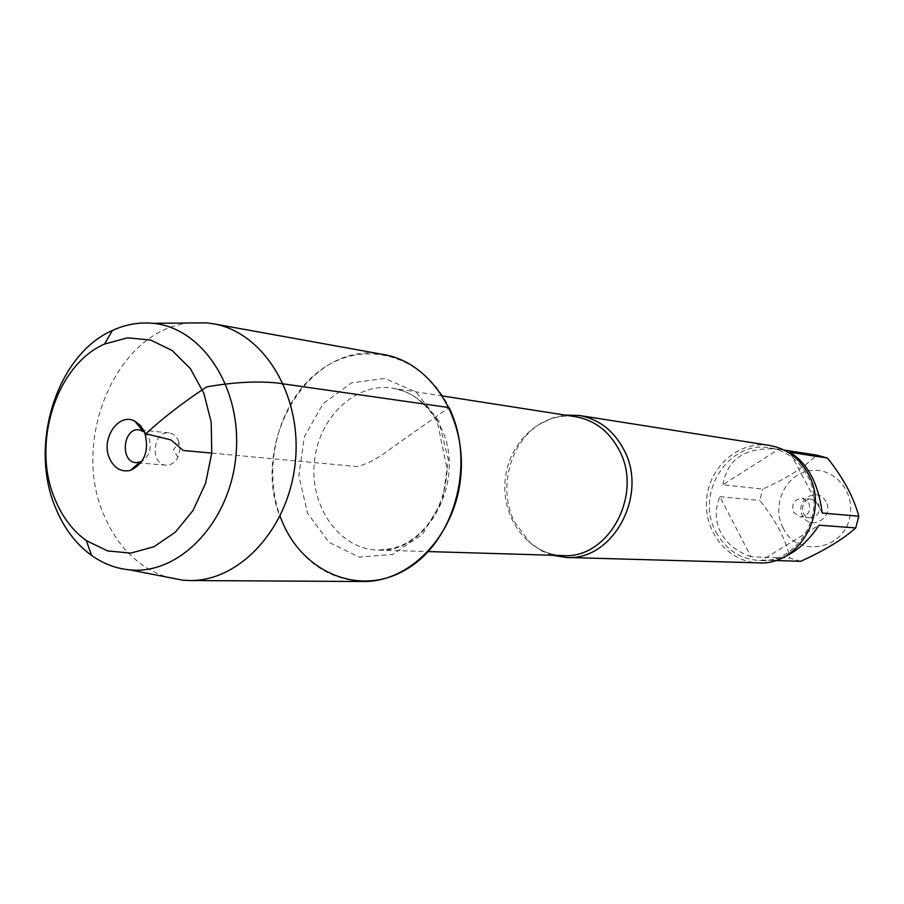 <?xml version="1.0" encoding="UTF-8"?>
<svg xmlns="http://www.w3.org/2000/svg" width="904" height="904" viewBox="0 0 904 904"><rect width="100%" height="100%" fill="white"/><g stroke="black" fill="none" stroke-linecap="round" stroke-linejoin="round"><path stroke-width="0.68" stroke-dasharray="4.52 3.39" d="M552.344 555.248L541.541 550.807L530.185 542.863L514.376 521.721C497.844 489.041 509.675 442.757 539.541 424.281L551.994 418.123L565.294 415.106M211.773 453.107L357.408 466.566C368.041 463.797 379.714 457.424 392.415 447.446L449.039 407.591C424.27 355.634 365.532 338.989 323.022 368.38C280.195 397.138 261.064 464.012 280.104 516.116M769.473 445.412C739.257 440.451 709.403 466.317 706.668 498.838C703.391 531.315 728.002 562.209 758.625 562.864M825.996 501.539C817.645 485.731 794.164 500.375 802.616 515.969C810.786 531.812 834.539 517.303 825.996 501.539M783.135 527.992C771.327 506.251 784.514 475.741 807.95 471.041C831.273 465.571 854.382 488.985 850.167 514.5C846.291 549.801 797.418 558.966 783.135 527.992M722.917 484.759C727.46 458.362 746.049 446.519 778.683 449.231L722.917 484.759L762.727 489.087C786.254 478.645 804.232 467.323 816.674 455.119L778.683 449.231M822.199 513.02L789.825 452.26M781.644 558.062L767.146 560.762L762.038 560.118L819.035 525.213M762.038 560.118L775.293 560.525M800.673 561.316L790.006 558.13C785.666 539.1 775.598 519.879 759.801 500.466L762.727 489.087M751.021 556.785C736.737 551.689 726.613 543.53 720.635 532.32C715.03 520.986 714.781 509.099 719.878 496.635L751.021 556.785L790.006 558.13M719.878 496.635L759.801 500.466M716.013 532.049C725.754 549.7 740.24 559.192 759.473 560.525C798.526 563.633 828.211 511.144 807.057 475.029C798.458 459.808 786.062 450.757 769.88 447.875C728.488 439.728 694.396 493.979 716.013 532.049M818.515 503.788C820.855 511.901 818.075 516.546 810.187 517.743C798.933 517.257 800.741 497.629 811.905 499.223L818.515 503.788M808.831 502.839C811.182 511.031 808.379 515.732 800.424 516.941L793.576 512.285C791.237 504.003 794.107 499.302 802.164 498.217L808.831 502.839M384.11 354.639C308.479 337.949 245.594 447.762 283.359 524.196C300.704 560.469 327.304 579.566 363.148 581.498M190.224 322.999C117.52 328.593 69.698 439.626 104.344 515.924C117.927 547.338 138.73 567.723 166.743 577.068M178.495 440.655L180.009 449.096L177.918 457.3C174.98 462.69 171.014 465.3 166.008 465.142C149.691 464.554 152.832 430.485 168.992 432.903C173.195 433.479 176.359 436.067 178.495 440.655M144.561 432.022L148.832 437.728C151.985 448.068 149.657 456 141.838 461.526M539.541 424.281C551.406 417.298 563.441 414.778 575.656 416.71C541.79 411.218 508.398 441.943 505.166 480.216C501.336 518.433 528.535 554.762 562.83 555.564C550.468 555.226 539.089 550.547 528.704 541.507M440.44 426.485C467.707 478.261 428.044 554.446 377.522 550.05C339.565 549.157 309.869 506.986 314.309 462.588C318.072 418.123 355.001 382.109 392.483 388.178C413.399 391.963 429.389 404.721 440.44 426.485M438.802 421.004L415.976 391.963L384.81 378.471L351.701 382.799L323.112 403.636L304.365 436.7L298.828 475.628L307.518 513.189L328.932 542.264L359.216 557.124L392.63 554.446L422.473 534.298L442.497 500.466L448.361 459.853L438.802 421.004M442.598 395.986L392.483 388.178C400.495 389.873 406.111 391.692 409.342 393.647C407.907 392.065 428.756 404.088 437.592 423.219L447.197 469.549C446.474 478.521 445.389 485.776 443.943 491.313C440.542 503.584 435.321 514.444 428.281 523.891C420.981 533.032 412.902 539.824 404.043 544.264C397.24 547.259 393.319 549.18 377.522 550.05L428.225 551.564M759.473 560.525L767.146 560.762M769.88 447.875L784.084 450.068M811.905 499.223L802.164 498.217M810.187 517.743L800.424 516.941M177.918 457.3L173.466 449.57L179.263 442.791M168.992 432.903L139.239 429.829M166.008 465.142L140.719 463.074M139.058 462.938L136.199 462.701"/><path stroke-width="1.36" d="M565.294 415.106L579.362 415.478C598.663 418.981 613.432 430.27 623.681 449.356C648.948 494.782 612.946 561.237 566.254 557.452L552.344 555.248M280.104 516.116C299.518 571.543 359.069 598.256 406.902 569.011C455.13 540.705 475.979 462.08 449.039 407.591L276.647 382.923C256.171 380.968 232.825 382.29 206.598 386.901C182.653 402.788 162.415 418.416 145.883 433.773L170.958 439.92L183.23 450.474L211.773 453.107M566.254 557.452L758.625 562.864C799.283 565.994 830.132 511.302 808.086 473.696C799.147 457.876 786.277 448.44 769.473 445.412L579.362 415.478M816.674 455.119L827.454 458.023L789.825 452.26C807.634 463.21 818.425 483.47 822.199 513.02L858.8 516.252L855.749 527.913C842.743 539.473 824.391 550.604 800.673 561.316L775.293 560.525M827.454 458.023C843.285 477.9 853.726 497.302 858.8 516.252M855.749 527.913L819.035 525.213C808.413 541.315 795.949 552.276 781.644 558.062M166.743 577.068L182.902 580.221L189.535 580.537L363.148 581.498C410.371 582.312 455.661 534.761 460.814 476.125C466.498 417.535 430.677 362.481 384.11 354.639L213.265 323.768L206.688 322.864L190.224 322.999M189.535 580.537C240.283 581.487 289.562 527.473 295.427 460.837C301.868 394.268 263.324 332.13 213.265 323.768M55.845 508.466C28.386 445.491 56.545 354.786 112.356 330.502C125.453 324.446 138.888 322.05 152.663 323.304C202.428 327.361 242.487 388.607 235.978 455.345C230.147 522.15 179.546 575.023 129.882 569.893C116.107 568.593 103.338 563.78 91.575 555.429C76.072 544.151 64.161 528.49 55.845 508.466M141.838 461.526L136.199 462.701C119.712 462.113 122.921 427.389 139.239 429.829L144.561 432.022M109.565 458.464C114.288 468.295 121.204 472.283 130.345 470.419C144.866 463.198 149.601 450.373 144.527 431.942L140.448 425.456L134.888 421.174C118.571 412.043 100.378 439.095 109.565 458.464M55.178 499.731C62.466 517.235 72.874 530.885 86.411 540.682L107.734 550.965L130.888 553.09L154.053 546.694L175.365 532.14L193.038 510.455L205.547 483.369L211.773 453.107L211.197 422.224L203.863 393.296L190.462 368.753L172.178 350.537L150.572 340.006L127.43 337.847L104.57 344.051C55.867 365.035 31.109 444.644 55.178 499.731M428.225 551.564L562.83 555.564C608.482 559.339 643.738 494.318 619.048 449.864C609.025 431.163 594.561 420.111 575.656 416.71L442.598 395.986M784.084 450.068L817.103 455.175M129.882 569.893L182.902 580.221M152.663 323.304L206.688 322.864M140.719 463.074L139.058 462.938M142.651 430.824L134.888 421.174M139.736 462.351L130.345 470.419M86.411 540.682L91.575 555.429M104.57 344.051L112.356 330.502"/></g></svg>
